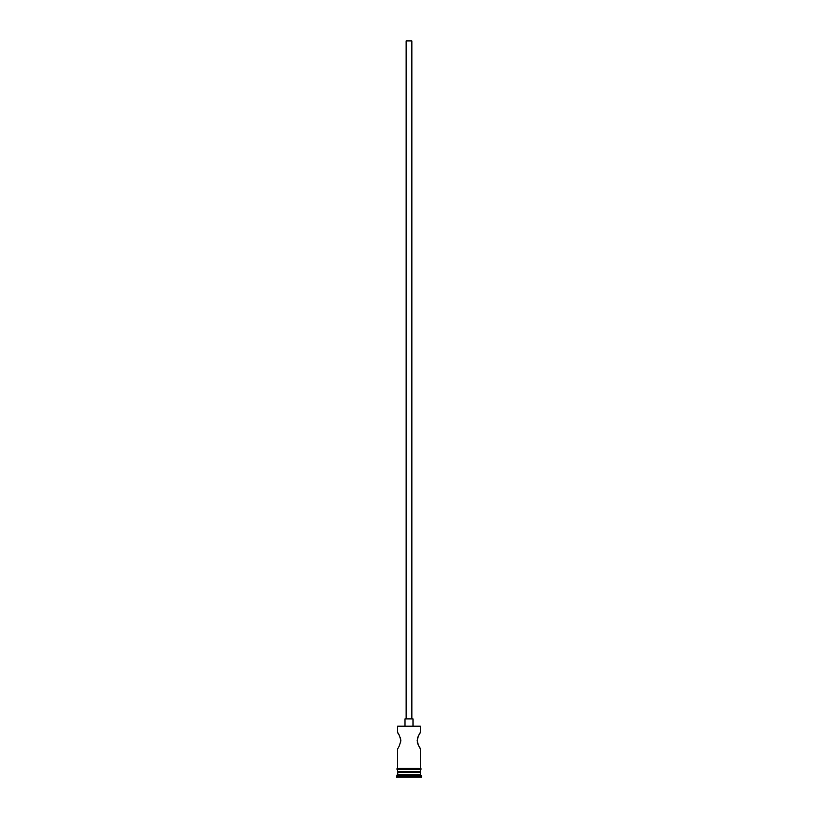 <?xml version="1.0" encoding="UTF-8"?>
<svg xmlns="http://www.w3.org/2000/svg" width="818" height="818" viewBox="0 0 818 818"><rect width="100%" height="100%" fill="white"/><g stroke="black" fill="none" stroke-linecap="round" stroke-linejoin="round"><path stroke-width="1.23" d="M397.589 726.19L420.411 726.19L397.589 726.19L397.589 732.591L399.716 736.128M406.147 718.889L406.147 40.9L411.853 40.9L411.853 718.889M405.002 725.74L405.002 718.889L412.998 718.889L412.998 725.74M418.908 734.942L420.411 732.591C419.47 733.061 418.376 735.719 417.149 740.576C418.376 745.423 419.46 748.092 420.411 748.562L418.898 746.18M418.295 745.034L417.732 743.715M417.722 743.674L417.313 742.192M417.722 737.458L418.284 736.128M400.278 737.458L400.687 738.93M400.697 738.971L400.697 742.182M399.705 745.055L399.092 746.21M398.274 771.855L396.444 777.1L421.556 777.1L421.556 775.955L396.444 775.955M419.726 771.855L420.411 772.529L397.589 772.529M420.411 772.529L420.411 774.82L397.589 774.82M420.411 774.82L421.556 775.955M397.589 768.429L397.589 748.562C398.54 748.092 399.624 745.423 400.851 740.566C399.613 735.709 398.53 733.051 397.589 732.591M420.411 748.562L420.411 768.429M420.411 726.19L420.411 732.591M397.589 769.564L397.589 771.855L420.411 771.855L420.411 769.564M397.476 768.429L420.524 768.429A0.573 0.573 0 0 1 421.096 768.992A0.573 0.573 0 0 1 420.524 769.564L397.476 769.564A0.573 0.573 0 0 1 396.904 768.992A0.573 0.573 0 0 1 397.476 768.429"/></g></svg>
